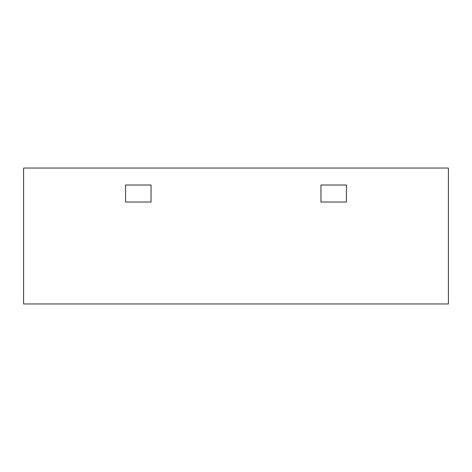 <?xml version="1.0" encoding="UTF-8"?>
<svg xmlns="http://www.w3.org/2000/svg" width="472" height="472" viewBox="0 0 472 472"><rect width="100%" height="100%" fill="white"/><g stroke="black" fill="none" stroke-linecap="round" stroke-linejoin="round"><path stroke-width="0.71" d="M448.4 168.032L23.6 168.032L23.6 303.968L448.4 303.968L448.4 168.032M346.448 185.024L346.448 202.016L320.96 202.016L320.96 185.024L320.96 202.016L346.448 202.016L346.448 185.024L320.96 185.024L346.448 185.024M125.552 185.024L125.552 202.016L151.04 202.016L125.552 202.016L125.552 185.024L151.04 185.024L151.04 202.016L151.04 185.024L125.552 185.024"/></g></svg>
